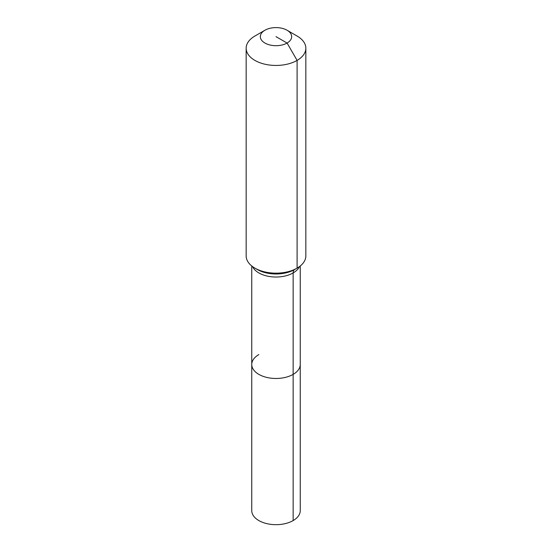 <?xml version="1.0" encoding="UTF-8"?>
<svg xmlns="http://www.w3.org/2000/svg" width="552" height="552" viewBox="0 0 552 552"><rect width="100%" height="100%" fill="white"/><g stroke="black" fill="none" stroke-linecap="round" stroke-linejoin="round"><path stroke-width="0.83" d="M300.247 265.981L300.247 510.669A24.247 14 180 0 1 293.147 520.571A24.247 14 180 0 1 266.719 523.606A24.247 14 180 0 1 251.753 510.669L251.753 364.472A24.247 14 180 0 1 258.853 354.577M287.081 30.25A15.67 9.046 180 0 1 287.081 43.042A15.67 9.046 180 0 1 264.919 43.042A15.67 9.046 180 0 1 264.919 30.25A15.67 9.046 180 0 1 287.081 30.25L297.1 36.039A29.842 17.229 180 0 1 305.842 48.217L305.842 255.942A29.842 17.229 180 0 1 297.1 268.12L294.692 269.514A7.459 4.306 -120 0 0 293.147 272.929L293.147 374.373A24.247 14 180 0 0 300.247 364.472A24.247 14 180 0 1 293.147 374.373A24.247 14 180 0 1 266.719 377.409A24.247 14 180 0 1 251.753 364.472A24.247 14 180 0 0 266.719 377.409A24.247 14 180 0 0 293.147 374.373L293.147 520.571M264.919 30.25L254.9 36.039L264.919 30.25M305.842 48.217A29.842 17.229 180 0 1 297.1 60.403A29.842 17.229 180 0 1 264.58 64.135A29.842 17.229 180 0 1 246.157 48.217A29.842 17.229 180 0 1 254.9 36.039L254.9 36.039M276 36.646L287.081 43.042L297.1 60.403L297.1 268.12A29.842 17.229 180 0 1 254.9 268.12A29.842 17.229 180 0 1 246.157 255.942L246.157 48.217M294.692 269.514L297.1 268.12L294.692 269.514A26.434 15.263 180 0 1 257.308 269.514L254.9 268.12M299.446 266.595A24.247 14 180 0 1 293.147 272.929A24.247 14 180 0 1 258.853 272.929A24.247 14 180 0 1 252.554 266.595M251.753 265.981L251.753 364.472"/></g></svg>
